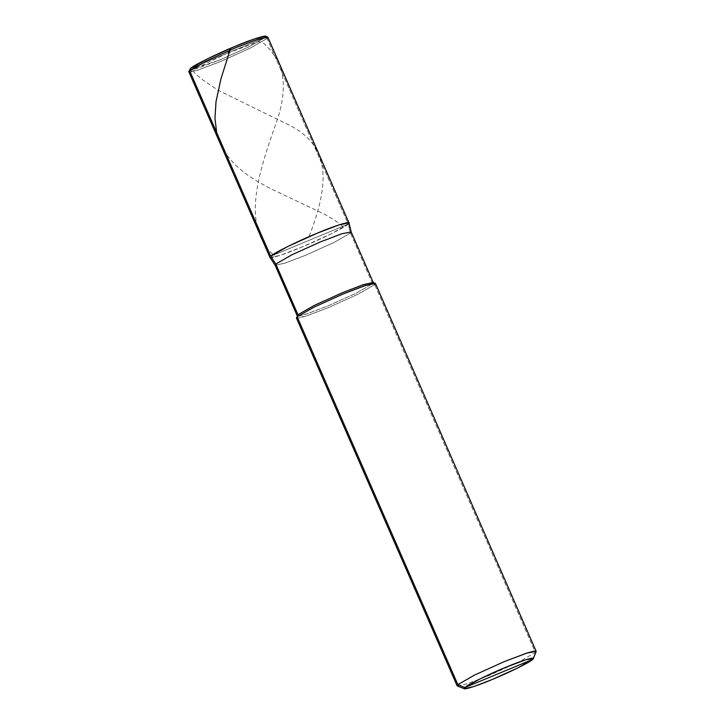 <?xml version="1.0" encoding="UTF-8"?>
<svg xmlns="http://www.w3.org/2000/svg" width="725" height="725" viewBox="0 0 725 725"><rect width="100%" height="100%" fill="white"/><g stroke="black" fill="none" stroke-linecap="round" stroke-linejoin="round"><path stroke-width="0.54" stroke-dasharray="3.62 2.72" d="M269.954 257.429L279.687 255.508L301.7 247.153L331.388 233.731L348.236 224.079L270.706 256.251C265.123 260.429 282.17 255.427 301.7 247.153C320.532 239.504 346.124 226.816 348.236 224.079L270.706 256.251C265.123 260.429 282.17 255.427 301.7 247.153C320.532 239.504 346.124 226.816 348.236 224.079L267.135 38.443L265.033 37.564L190.412 68.531L265.033 37.564L248.82 46.853L220.246 59.776L198.007 68.159L191.436 69.854L189.705 69.383M190.448 69.926L220.246 59.776L248.82 46.853L265.033 37.564L265.531 36.25M188.872 71.494L190.666 71.992L197.499 70.225L220.599 61.516L250.288 48.095L267.135 38.443L250.288 48.095L220.599 61.516L198.587 69.872L188.853 71.793M265.441 37.165L265.033 37.564L267.135 38.443L267.888 37.265M269.981 257.466L279.877 255.445L301.7 247.153L331.388 233.731L348.236 224.079L267.135 38.443M348.997 222.947L348.236 224.079L270.706 256.251L348.236 224.079L350.447 233.06L334.225 242.349L305.651 255.263L284.653 263.248L275.11 265.178L284.463 263.311L305.651 255.263L334.225 242.349L350.447 233.06L351.163 231.927M297.205 315.747L306.621 314.016L327.809 305.977L356.383 293.063L372.596 283.765L350.447 233.06L348.236 224.079M296.434 317.695L298.229 318.193L305.062 316.426L328.162 307.717L357.851 294.296L374.698 284.644L372.596 283.765L356.383 293.063L327.809 305.977L305.569 314.36L298.999 316.055L297.268 315.583M457.112 685.814L466.846 683.902L488.858 675.546L518.547 662.124L535.394 652.464L374.698 284.644L357.851 294.296L328.162 307.717L306.149 316.073L296.416 317.994M457.348 686.004L467.96 683.53L488.858 675.546L518.547 662.124L535.394 652.464L533.165 658.209L535.394 652.464L374.698 284.644L372.596 283.765L350.447 233.06M373.266 282.514L372.596 283.765L373.094 282.451M374.698 284.644L375.45 283.466M536.128 651.585L535.394 652.464M216.648 132.512L220.636 144.52L226.345 154.534L234.828 164.548L245.385 173.547L255.336 180.226L268.703 187.703L324.709 214.328L334.497 220.101L343.958 227.016M227.55 53.088L194.871 68.766C190.385 72.301 199.828 76.515 202.574 79.786L217.989 90.208L287.263 124.138C332.168 145.526 329.213 184.839 308.977 236.685M227.505 53.179L257.792 41.932C263.755 40.836 266.528 46.917 269.917 49.427L278.192 61.054C285.605 77.575 284.97 98.083 276.298 122.588C259.097 171.517 239.622 226.708 275.482 256.786"/><path stroke-width="1.09" d="M265.033 37.564C270.407 33.549 253.995 38.362 235.208 46.318C217.074 53.686 192.442 65.893 190.412 68.531L189.606 70.615L270.706 256.251L269.954 257.429L188.853 71.793L189.606 70.615L206.453 60.963L236.142 47.542L257.04 39.549L267.652 37.075L265.531 36.25L255.318 38.633L235.208 46.318L206.625 59.242L190.412 68.531L189.606 70.615L270.706 256.251C272.817 253.514 298.41 240.818 317.242 233.178C336.772 224.904 353.818 219.902 348.236 224.079L348.988 222.901L267.888 37.265L258.154 39.186L236.142 47.542L206.453 60.963L188.872 71.494L190.412 68.531L190.448 69.926M267.652 37.075L267.135 38.443M350.447 233.06L351.181 231.964L341.983 233.713L320.613 241.815L292.039 254.729L275.817 264.027L297.975 314.732L297.25 315.864L275.101 265.16L275.817 264.027L270.706 256.251L269.981 257.466L275.119 265.196L275.817 264.027L270.706 256.251L287.553 246.6L317.242 233.178L339.255 224.823L348.988 222.901M533.346 658.635L536.128 651.585L534.334 651.095L527.501 652.862L504.401 661.562L474.712 674.984L457.865 684.645L474.712 674.984L504.401 661.562L526.413 653.207L536.147 651.295L375.45 283.466L365.717 285.387L343.704 293.743L314.016 307.164L297.168 316.816L314.016 307.164L343.704 293.743L364.603 285.75L375.215 283.276L373.094 282.451L362.881 284.834L342.771 292.528L314.197 305.442L297.975 314.732L314.197 305.442L342.771 292.528L363.959 284.481L373.321 282.632L351.163 231.927L341.801 233.767L320.613 241.815L292.039 254.729L275.817 264.027L297.975 314.732L297.168 316.816L457.865 684.645L464.861 687.554L479.606 679.107L505.579 667.362L525.797 659.741L533.346 658.635L532.703 659.406L533.165 658.209L532.703 659.406L464.861 687.554C466.71 685.161 489.103 674.051 505.579 667.362C522.671 660.122 537.588 655.744 532.703 659.406L464.861 687.554L457.865 684.645L457.112 685.814L296.416 317.994L297.975 314.732L297.168 316.816L457.865 684.645L457.348 686.004L464.408 688.75L464.861 687.554C459.985 691.206 474.893 686.829 491.985 679.597C508.461 672.9 530.854 661.798 532.703 659.406L517.958 667.852L491.985 679.597L473.697 686.584L464.408 688.75M351.181 231.964L348.997 222.947L346.496 222.811L339.454 224.759L317.242 233.178L287.553 246.6L270.706 256.251C272.817 253.514 298.41 240.818 317.242 233.178C336.772 224.904 353.818 219.902 348.236 224.079M375.215 283.276L374.698 284.644M536.147 651.295L535.394 652.464M228.121 52.88L230.613 48.258L220.917 78.934L216.005 101.745L214.962 118.257L216.648 132.512"/></g></svg>
